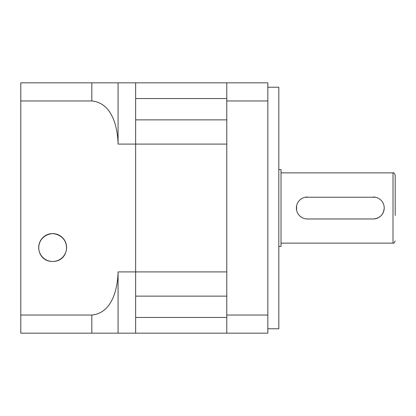 <?xml version="1.0" encoding="UTF-8"?>
<svg xmlns="http://www.w3.org/2000/svg" width="416" height="416" viewBox="0 0 416 416"><rect width="100%" height="100%" fill="white"/><g stroke="black" fill="none" stroke-linecap="round" stroke-linejoin="round"><path stroke-width="0.62" d="M226.777 119.86L135.647 119.86L135.647 333.164L135.647 317.46L226.777 317.46M226.777 296.14L135.647 296.14L135.647 271.908L118.076 271.908L118.076 333.164L267.836 333.164L267.836 82.836L226.777 82.836L226.777 100.963L267.836 100.963M118.076 333.164L20.8 333.164L20.8 82.836L118.076 82.836L118.076 144.092L226.777 144.092L226.777 271.908L135.647 271.908L135.647 82.836L135.647 98.54L226.777 98.54M118.076 82.836L226.777 82.836M375.409 197.236L305.209 197.236M296.598 205.852L296.598 210.158M307.367 197.023A10.977 10.977 0 0 0 296.384 208A10.977 10.977 0 0 0 307.367 218.977L373.24 218.977C379.917 218.332 383.578 214.672 384.223 208M305.198 218.764L307.367 218.977M281.013 172.864L393.006 172.864C393.541 172.307 394.269 173.04 395.2 175.063L395.2 215.467M278.819 169.572L281.013 169.572L281.013 246.428L278.819 246.428M267.836 87.225L278.819 87.225L278.819 328.775L267.836 328.775M226.777 100.963L226.777 333.164M226.777 315.037L267.836 315.037M373.24 218.977A10.977 10.977 0 0 0 384.223 208A10.977 10.977 0 0 0 373.24 197.023M52.64 233.584A13.946 13.946 0 0 0 38.698 247.525A13.946 13.946 0 0 0 52.64 261.472C35.282 261.607 33.041 235.617 52.64 233.584C72.202 235.581 70.018 261.628 52.64 261.472A13.946 13.946 0 0 0 66.586 247.525A13.946 13.946 0 0 0 52.64 233.584M20.8 100.963L91.822 100.963L91.822 82.836M20.8 315.037L91.822 315.037C112.216 313.113 117.655 288.798 118.076 271.908M118.076 144.092C117.66 127.431 112.356 102.955 91.822 100.963M393.006 172.864L393.006 243.136C393.541 243.693 394.269 242.96 395.2 240.937M91.822 333.164L91.822 315.037M281.013 243.136L393.006 243.136"/></g></svg>
